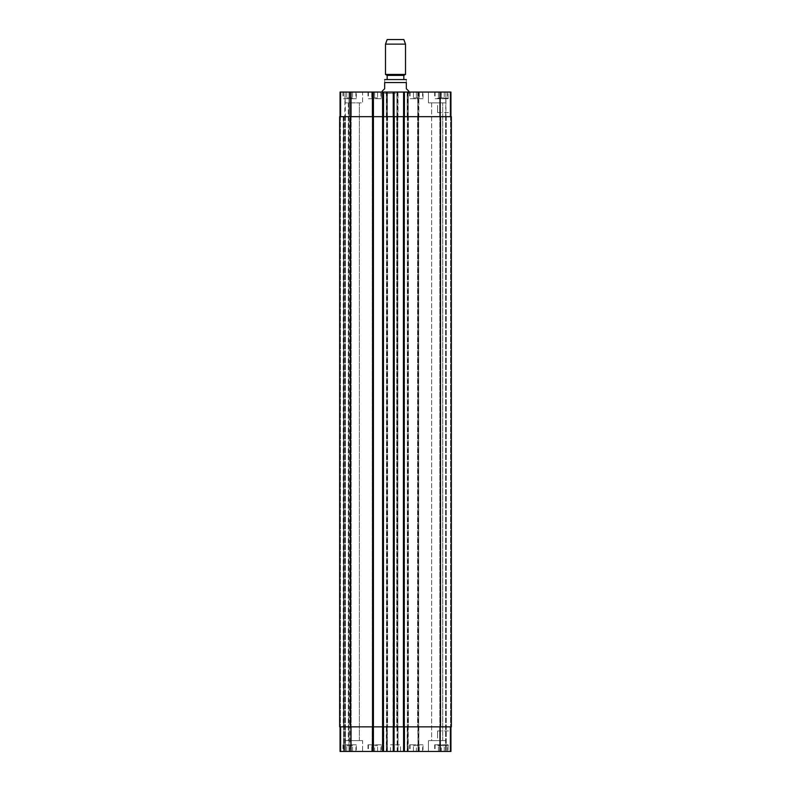 <?xml version="1.0" encoding="UTF-8"?>
<svg xmlns="http://www.w3.org/2000/svg" width="791" height="791" viewBox="0 0 791 791"><rect width="100%" height="100%" fill="white"/><g stroke="black" fill="none" stroke-linecap="round" stroke-linejoin="round"><path stroke-width="0.59" stroke-dasharray="3.96 2.97" d="M382.162 91.232L384.663 88.73L384.663 82.561L406.337 82.561C406.337 78.19 406.337 78.19 406.337 82.561L406.337 88.73L408.838 91.232M384.663 82.561C384.663 78.19 384.663 78.19 384.663 82.561M403.835 79.565L387.165 79.565L403.835 79.565M395.5 93.397L380.827 93.397L395.5 93.397M395.5 92.063L380.827 92.063L395.5 92.063M403.835 75.392L387.165 75.392M405.506 74.433L385.494 74.433M405.506 44.128L385.494 44.128M403.835 39.55L387.165 39.55M450.939 738.112L450.939 745.251L450.939 738.112M437.601 738.112L437.601 730.973L437.601 738.112M450.939 105.401L450.939 112.549L450.939 105.401M437.601 105.401L437.601 112.549L437.601 105.401M416.343 745.616L419.26 745.616L413.426 745.616L416.343 745.616L416.343 751.45L419.26 751.45L419.26 745.616L419.26 751.45L416.343 751.45L416.343 745.616M413.426 751.45L413.426 745.616L413.426 751.45L416.343 751.45L413.426 751.45M349.652 745.616L352.568 745.616L346.735 745.616L349.652 745.616L349.652 751.45L352.568 751.45L352.568 745.616L352.568 751.45L349.652 751.45L349.652 745.616M346.735 751.45L346.735 745.616L346.735 751.45L349.652 751.45L346.735 751.45M374.657 745.616L377.574 745.616L371.74 745.616L374.657 745.616L374.657 751.45L377.574 751.45L377.574 745.616L377.574 751.45L374.657 751.45L374.657 745.616M371.74 751.45L371.74 745.616L371.74 751.45L374.657 751.45L371.74 751.45M441.348 745.616L444.265 745.616L438.432 745.616L441.348 745.616L441.348 751.45L444.265 751.45L444.265 745.616L444.265 751.45L441.348 751.45L441.348 745.616M438.432 751.45L438.432 745.616L438.432 751.45L441.348 751.45L438.432 751.45M380.916 744.786L368.408 744.786L380.916 744.786L380.916 751.45L368.408 751.45L380.916 751.45M381.331 744.786L367.993 744.786L381.331 744.786L381.331 751.45L367.993 751.45L381.331 751.45M355.901 744.786L343.403 744.786L355.901 744.786L355.901 751.45L343.403 751.45L355.901 751.45M356.316 744.786L342.987 744.786L356.316 744.786L356.316 751.45L342.987 751.45L356.316 751.45M422.592 744.786L410.084 744.786L422.592 744.786L422.592 751.45L410.084 751.45L422.592 751.45M423.007 744.786L409.669 744.786L423.007 744.786L423.007 751.45L409.669 751.45L423.007 751.45M447.597 744.786L435.099 744.786L447.597 744.786L447.597 751.45L435.099 751.45L447.597 751.45M448.013 744.786L434.684 744.786L448.013 744.786L448.013 751.45L434.684 751.45L448.013 751.45M362.575 740.613L345.064 740.613L362.575 740.613L345.064 740.613L362.575 740.613L362.575 751.45L345.064 751.45L362.575 751.45L345.064 751.45L362.575 751.45L362.575 740.613M348.277 740.613L359.361 740.613L348.277 740.613L359.361 740.613L348.277 740.613L348.277 102.899L359.361 102.899L348.277 102.899L359.361 102.899L348.277 102.899L348.277 740.613M450.939 726.86L450.939 751.45L450.939 726.86L440.103 726.86L450.939 726.86L450.939 751.45L428.425 751.45L445.936 751.45L445.936 740.613L428.425 740.613L445.936 740.613L428.425 740.613L445.936 740.613L445.936 751.45L428.425 751.45L450.939 751.45L340.061 751.45L343.235 751.45L340.061 751.45L340.061 726.86L340.061 751.45L340.061 726.86L345.064 726.86L345.064 751.45L340.901 751.45L345.4 751.45L345.064 726.86L351.323 726.86L351.323 751.45L345.4 751.45L351.323 751.45L351.323 726.86L345.064 726.86L345.064 751.45L345.064 726.86L340.061 726.86L340.061 751.45L340.061 726.86L343.571 726.86L343.571 751.45L343.571 726.86L349.82 726.86L349.82 751.45L343.897 751.45L349.82 751.45L349.82 726.86L343.571 726.86L343.571 751.45L343.571 726.86L340.061 726.86L350.897 726.86L340.061 726.86M431.639 740.613L442.723 740.613L431.639 740.613L442.723 740.613L431.639 740.613L431.639 102.899L442.723 102.899L431.639 102.899L442.723 102.899L431.639 102.899L431.639 740.613M403.924 751.45L404.666 751.45L403.924 751.45L403.924 726.86L403.588 751.45M393.829 751.45L392.998 751.45L393.829 751.45L393.829 726.86L404.666 726.86L404.666 751.45L404.666 726.86L403.924 726.86M382.913 751.45L383.833 751.45L382.913 751.45L382.577 92.063L383.833 92.063L382.913 92.063M372.996 751.45L372.156 751.45L372.996 751.45L372.996 726.86L383.833 726.86L383.833 751.45L383.833 726.86L382.577 726.86L394.086 726.86L394.086 751.45M400.503 751.45L390.497 751.45L400.503 751.45L400.503 744.786L390.497 744.786L400.503 744.786M416.343 97.906L419.26 97.906L413.426 97.906L416.343 97.906L416.343 92.063L419.26 92.063L416.343 92.063L416.343 97.906M419.26 92.063L419.26 97.906L419.26 92.063M413.426 92.063L416.343 92.063L413.426 92.063L413.426 97.906L413.426 92.063M349.652 97.906L352.568 97.906L346.735 97.906L349.652 97.906L349.652 92.063L352.568 92.063L349.652 92.063L349.652 97.906M352.568 92.063L352.568 97.906L352.568 92.063M346.735 92.063L349.652 92.063L346.735 92.063L346.735 97.906L346.735 92.063M374.657 97.906L377.574 97.906L371.74 97.906L374.657 97.906L374.657 92.063L377.574 92.063L374.657 92.063L374.657 97.906M377.574 92.063L377.574 97.906L377.574 92.063M371.74 92.063L374.657 92.063L371.74 92.063L371.74 97.906L371.74 92.063M441.348 97.906L444.265 97.906L438.432 97.906L441.348 97.906L441.348 92.063L444.265 92.063L441.348 92.063L441.348 97.906M444.265 92.063L444.265 97.906L444.265 92.063M438.432 92.063L441.348 92.063L438.432 92.063L438.432 97.906L438.432 92.063M380.916 98.737L368.408 98.737L380.916 98.737L380.916 92.063L368.408 92.063L380.916 92.063M381.331 98.737L367.993 98.737L381.331 98.737L381.331 92.063L367.993 92.063L381.331 92.063M355.901 98.737L343.403 98.737L355.901 98.737L355.901 92.063L343.403 92.063L355.901 92.063M356.316 98.737L342.987 98.737L356.316 98.737L356.316 92.063L342.987 92.063L356.316 92.063M422.592 98.737L410.084 98.737L422.592 98.737L422.592 92.063L410.084 92.063L422.592 92.063M423.007 98.737L409.669 98.737L423.007 98.737L423.007 92.063L409.669 92.063L423.007 92.063M447.597 98.737L435.099 98.737L447.597 98.737L447.597 92.063L435.099 92.063L447.597 92.063M448.013 98.737L434.684 98.737L448.013 98.737L448.013 92.063L434.684 92.063L448.013 92.063M440.518 116.663L440.518 92.063L439.677 92.063L450.099 92.063L440.518 92.063L440.518 726.86L439.677 726.86L451.354 726.86L451.354 116.663L451.354 726.86L439.845 726.86L451.354 726.86L451.354 116.663L417.589 116.663L450.939 116.663L450.939 92.063L340.061 92.063L351.323 92.063L340.061 92.063L349.82 92.063L340.061 92.063L340.061 116.663L387.412 116.663L387.076 92.063M373.411 92.063L372.156 92.063L373.411 92.063L373.411 751.45M394.086 92.063L392.998 92.063L394.086 92.063L394.086 116.663L382.577 116.663L382.834 726.86M403.588 92.063L404.666 92.063L403.588 92.063L403.588 116.663L403.924 92.063M362.575 92.063L345.064 92.063L362.575 92.063L345.064 92.063L362.575 92.063L362.575 102.899L345.064 102.899L362.575 102.899L345.064 102.899L362.575 102.899L362.575 92.063M450.939 116.663L450.939 92.063L450.939 116.663L445.6 116.663L445.936 92.063L428.425 92.063L445.936 92.063L428.425 92.063L445.936 92.063L445.936 102.899L428.425 102.899L445.936 102.899L428.425 102.899L445.936 102.899L445.936 92.063L445.936 116.663L450.939 116.663L403.588 116.663M417.757 116.663L417.757 92.063L417.757 116.663M418.34 116.663L407.167 116.663L418.844 116.663L418.844 92.063L418.844 116.663L418.34 116.663L418.676 726.86L407.335 726.86L407.503 751.45M407.167 116.663L407.167 92.063L407.167 116.663M407.919 116.663L396.746 116.663L408.255 116.663L407.919 92.063M408.255 116.663L408.255 92.063L408.255 116.663M396.914 116.663L396.914 92.063L396.914 116.663M397.497 116.663L386.334 116.663L398.002 116.663L398.002 92.063L398.002 116.663L397.497 116.663L397.833 726.86L386.492 726.86L386.661 751.45M386.334 116.663L386.334 92.063L386.334 116.663M387.412 116.663L387.412 92.063L387.412 116.663M340.061 116.663L340.061 92.063L340.061 116.663L340.901 116.663L340.061 116.663L340.061 92.063L340.061 116.663L350.897 116.663L350.897 92.063M382.834 116.663L372.156 116.663L372.66 116.663L372.324 726.86L373.411 726.86L350.897 726.86L387.412 726.86L387.412 751.45L387.076 726.86L387.58 726.86L339.646 726.86L339.646 116.663L351.155 116.663L344.738 116.663L345.064 92.063L345.4 116.663L339.646 116.663L351.323 116.663L351.323 92.063L351.323 116.663L350.482 116.663L387.076 116.663M343.571 116.663L343.571 726.86L340.486 726.86L345.4 726.86L339.646 726.86L343.897 726.86L343.571 116.663L349.652 116.663L349.652 726.86L343.897 726.86L349.652 726.86L349.652 116.663L343.571 116.663L343.571 726.86L343.571 116.663M349.82 116.663L349.82 92.063L349.82 116.663M372.66 116.663L350.897 116.663M372.156 116.663L372.156 92.063L372.156 116.663M383.833 116.663L383.833 92.063L383.833 116.663M403.924 116.663L394.086 116.663M392.998 116.663L392.998 92.063L392.998 116.663M404.666 116.663L404.666 92.063M439.677 116.663L439.677 92.063L439.677 116.663M445.936 116.663L445.936 751.45L445.936 116.663M450.514 116.663L446.262 116.663L450.514 116.663L450.514 726.86L450.514 116.663M440.686 116.663L445.6 116.663L439.845 116.663L440.686 116.663L440.686 726.86L440.686 116.663M403.588 726.86L440.103 726.86L417.757 726.86L418.093 751.45M418.34 726.86L418.844 726.86L418.844 751.45L418.844 726.86L407.167 726.86L407.167 751.45L407.503 726.86M408.087 116.663L408.255 751.45L408.255 726.86L396.914 726.86L397.25 751.45M397.497 726.86L398.002 726.86L398.002 751.45L398.002 726.86L386.334 726.86L386.334 751.45L386.661 726.86M372.66 726.86L372.156 726.86L372.156 751.45L372.156 726.86L372.996 726.86M394.086 726.86L393.75 751.45M393.503 116.663L392.998 751.45L392.998 726.86L393.829 726.86M439.677 726.86L439.677 751.45L439.677 726.86M440.518 726.86L440.518 751.45L440.518 726.86L418.093 726.86M408.087 726.86L397.25 726.86M350.314 726.86L345.4 726.86L351.155 726.86L350.314 726.86L350.314 116.663L350.314 726.86M339.646 726.86L340.486 726.86L339.646 726.86L339.646 116.663L339.646 726.86M403.42 116.663L403.42 726.86M404.508 116.663L404.508 726.86L404.508 116.663M393.167 116.663L393.167 726.86L393.167 116.663M394.254 116.663L394.254 726.86M382.577 92.063L382.577 751.45M383.665 116.663L383.665 726.86L383.665 116.663M372.324 116.663L372.324 726.86L372.324 116.663M345.064 116.663L345.064 726.86L345.064 116.663M351.155 116.663L351.155 726.86L351.155 116.663M387.58 116.663L387.58 726.86L387.58 116.663M386.492 116.663L386.492 726.86L386.492 116.663M397.833 116.663L397.833 726.86L397.833 116.663M396.746 116.663L396.746 726.86L396.746 116.663M408.423 116.663L408.423 726.86L408.423 116.663M407.335 116.663L407.335 726.86L407.335 116.663M418.676 116.663L418.676 726.86L418.676 116.663M417.589 116.663L417.589 726.86L417.589 116.663M439.845 116.663L439.845 726.86L439.845 116.663M440.103 116.663L440.103 92.063M418.587 116.663L418.587 92.063M418.093 116.663L418.093 92.063M418.508 116.663L418.508 92.063M418.004 116.663L418.004 92.063M408.008 116.663L408.008 92.063M407.503 116.663L407.503 92.063M407.424 116.663L407.424 92.063M397.754 116.663L397.754 92.063M397.25 116.663L397.25 92.063M397.665 116.663L397.665 92.063M397.171 116.663L397.171 92.063M387.165 116.663L387.165 92.063M386.661 116.663L386.661 92.063M386.581 116.663L386.581 92.063M340.901 116.663L340.901 92.063L340.901 116.663M344.738 116.663L344.738 751.45L344.738 116.663M345.4 116.663L345.4 751.45L345.4 116.663M350.482 116.663L350.482 726.86M343.235 116.663L343.235 726.86M343.897 116.663L343.897 751.45L343.897 116.663M348.989 116.663L348.989 92.063L348.989 116.663M372.492 116.663L372.492 92.063M372.996 116.663L372.996 92.063M382.992 116.663L382.992 92.063M383.497 116.663L383.497 92.063M393.75 116.663L393.75 92.063M393.335 116.663L393.335 92.063M393.829 116.663L393.829 92.063M403.835 116.663L403.835 92.063M404.339 116.663L404.339 92.063M450.099 116.663L450.099 92.063L450.099 116.663M446.262 116.663L446.262 751.45L446.262 116.663M445.6 116.663L445.6 751.45L445.6 116.663M440.103 726.86L440.103 751.45M418.587 726.86L418.587 751.45M418.508 726.86L418.508 751.45M418.004 726.86L418.004 751.45M408.008 726.86L408.008 751.45M407.919 726.86L407.919 751.45M407.424 726.86L407.424 751.45M397.754 726.86L397.754 751.45M397.665 726.86L397.665 751.45M397.171 726.86L397.171 751.45M387.165 726.86L387.165 751.45M387.076 726.86L387.076 751.45M386.581 726.86L386.581 751.45M350.897 726.86L350.897 751.45M340.901 726.86L340.901 751.45L340.901 726.86M348.989 726.86L348.989 751.45L348.989 726.86M372.492 726.86L372.492 751.45M382.992 726.86L382.992 751.45M383.497 726.86L383.497 751.45M393.335 726.86L393.335 751.45M403.835 726.86L403.835 751.45M404.666 726.86L404.666 751.45M404.339 726.86L404.339 751.45M450.099 726.86L450.099 751.45L450.099 726.86M403.756 116.663L403.756 726.86M404.171 116.663L404.171 726.86M403.667 116.663L403.667 726.86M393.997 116.663L393.997 726.86M393.918 116.663L393.918 726.86M383.328 116.663L383.328 726.86M373.164 116.663L373.164 726.86M373.075 92.063L373.075 751.45M340.486 116.663L340.486 726.86L340.486 116.663M348.821 116.663L348.821 726.86L348.821 116.663M386.75 116.663L386.75 726.86M387.244 116.663L387.244 726.86M386.829 116.663L386.829 726.86M387.333 116.663L387.333 726.86M397.003 116.663L397.003 726.86M397.082 116.663L397.082 726.86M397.586 116.663L397.586 726.86M407.583 116.663L407.583 726.86M407.672 116.663L407.672 726.86M408.166 116.663L408.166 726.86M417.836 116.663L417.836 726.86M417.925 116.663L417.925 726.86M418.429 116.663L418.429 726.86M380.827 92.063L380.827 93.397M410.173 92.063L410.173 93.397M408.838 93.397L408.838 92.063M382.162 93.397L382.162 92.063M437.601 745.251L450.939 745.251M437.601 730.973L450.939 730.973M437.601 112.549L450.939 112.549M437.601 98.262L450.939 98.262M368.408 744.786L368.408 751.45M367.993 744.786L367.993 751.45M343.403 744.786L343.403 751.45M342.987 744.786L342.987 751.45M410.084 744.786L410.084 751.45M409.669 744.786L409.669 751.45M435.099 744.786L435.099 751.45M434.684 744.786L434.684 751.45M428.425 751.45L428.425 740.613L428.425 751.45M368.408 92.063L368.408 98.737M367.993 92.063L367.993 98.737M343.403 92.063L343.403 98.737M342.987 92.063L342.987 98.737M410.084 92.063L410.084 98.737M409.669 92.063L409.669 98.737M435.099 92.063L435.099 98.737M434.684 92.063L434.684 98.737M345.064 102.899L345.064 92.063L345.064 102.899M359.361 740.613L359.361 102.899L359.361 740.613M428.425 102.899L428.425 92.063L428.425 102.899M442.723 740.613L442.723 102.899L442.723 740.613M390.497 751.45L390.497 744.786"/><path stroke-width="1.19" d="M408.838 92.063L408.838 91.232L406.337 88.73L406.337 82.561C406.337 78.19 406.337 78.19 406.337 82.561L384.663 82.561L384.663 88.73L382.162 91.232L382.162 92.063M384.663 82.561C384.663 78.19 384.663 78.19 384.663 82.561M403.835 79.565L385.168 79.565L405.832 79.565L403.835 79.565L403.835 75.392L405.506 74.433L405.506 44.128L385.494 44.128L385.494 74.433L405.506 74.433M387.165 79.565L387.165 75.392L403.835 75.392M385.494 44.128L387.165 39.55L403.835 39.55L405.506 44.128M340.061 726.86L340.061 751.45L450.939 751.45L450.939 726.86M340.061 116.663L340.061 92.063L450.939 92.063L450.939 116.663M373.411 751.45L373.411 116.663L339.646 116.663L339.646 726.86L451.354 726.86L451.354 116.663L373.411 116.663L373.411 92.063M382.577 751.45L382.577 92.063M394.086 116.663L394.086 92.063M403.588 116.663L403.588 92.063M394.086 726.86L394.086 751.45M403.588 726.86L403.588 751.45M394.254 116.663L394.254 726.86M403.42 726.86L403.42 116.663M350.897 116.663L350.897 92.063M372.571 751.45L372.571 92.063M383.417 751.45L383.417 92.063M393.246 116.663L393.246 92.063M404.419 116.663L404.419 92.063M440.103 116.663L440.103 92.063M350.897 726.86L350.897 751.45M393.246 726.86L393.246 751.45M404.419 726.86L404.419 751.45M440.103 726.86L440.103 751.45M393.414 116.663L393.414 726.86M350.482 116.663L350.482 726.86M440.518 116.663L440.518 726.86M404.25 116.663L404.25 726.86M406.337 79.604L405.832 79.565M384.663 79.604L385.168 79.565M387.165 75.392L385.494 74.433"/></g></svg>
